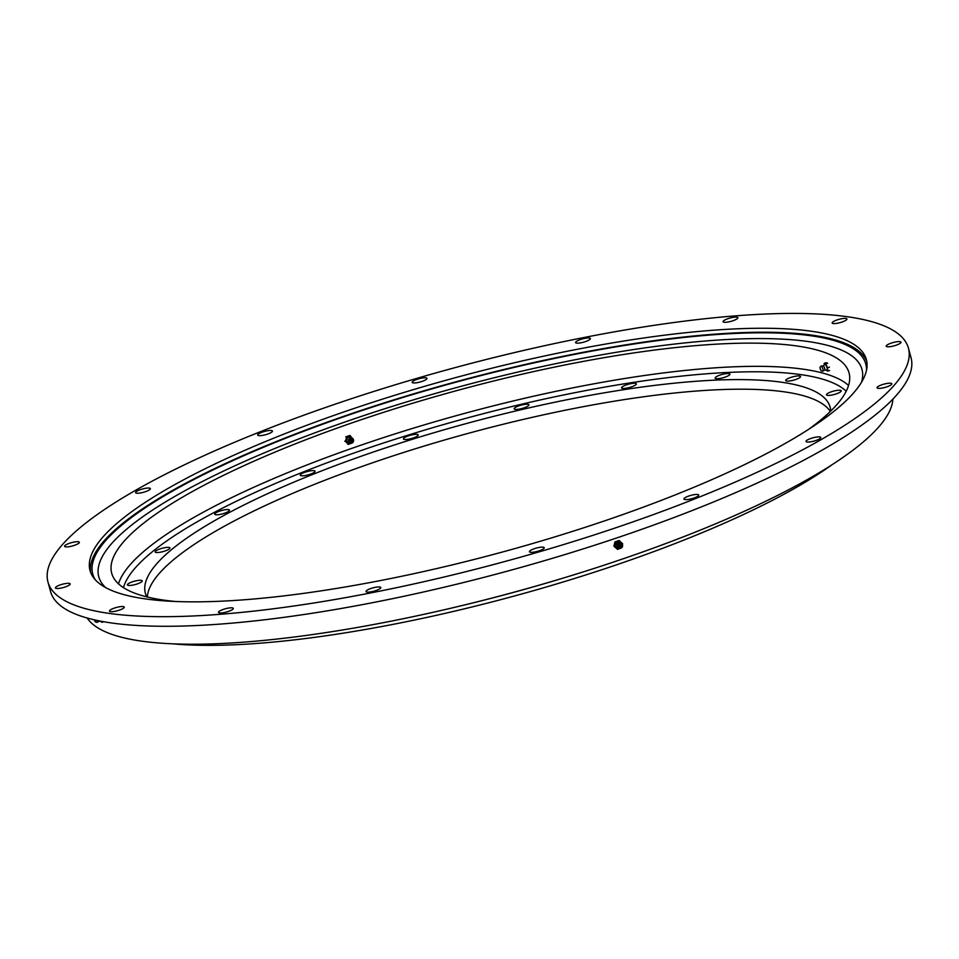 <?xml version="1.0" encoding="UTF-8"?>
<svg xmlns="http://www.w3.org/2000/svg" width="959" height="959" viewBox="0 0 959 959"><rect width="100%" height="100%" fill="white"/><g stroke="black" fill="none" stroke-linecap="round" stroke-linejoin="round"><path stroke-width="1.44" d="M827.473 395.36A7.66 1.714 164.8 0 1 826.466 394.82A7.66 1.714 164.8 0 1 831.693 391.68A7.66 1.714 164.8 0 1 840.228 390.277A7.66 1.714 164.8 0 1 841.247 390.804A7.66 1.714 164.8 0 1 836.02 393.957A7.66 1.714 164.8 0 1 827.473 395.36M128.458 585.41A7.66 1.714 164.8 0 1 127.439 584.87A7.66 1.714 164.8 0 1 132.666 581.729A7.66 1.714 164.8 0 1 141.213 580.327A7.66 1.714 164.8 0 1 142.22 580.854A7.66 1.714 164.8 0 1 136.993 584.007A7.66 1.714 164.8 0 1 128.458 585.41M156.161 552.492A7.66 1.714 164.8 0 1 155.154 551.964A7.66 1.714 164.8 0 1 160.369 548.812A7.66 1.714 164.8 0 1 168.916 547.409A7.66 1.714 164.8 0 1 169.935 547.949A7.66 1.714 164.8 0 1 164.708 551.089A7.66 1.714 164.8 0 1 156.161 552.492M215.703 514.719A7.66 1.714 164.8 0 1 214.696 514.18A7.66 1.714 164.8 0 1 219.923 511.027A7.66 1.714 164.8 0 1 228.458 509.625A7.66 1.714 164.8 0 1 229.477 510.164A7.66 1.714 164.8 0 1 224.25 513.317A7.66 1.714 164.8 0 1 215.703 514.719M301.258 475.772A7.66 1.714 164.8 0 1 300.251 475.232A7.66 1.714 164.8 0 1 305.465 472.08A7.66 1.714 164.8 0 1 314.013 470.677A7.66 1.714 164.8 0 1 315.031 471.217A7.66 1.714 164.8 0 1 309.805 474.369A7.66 1.714 164.8 0 1 301.258 475.772M404.446 439.462A7.66 1.714 164.8 0 1 403.427 438.934A7.66 1.714 164.8 0 1 408.654 435.782A7.66 1.714 164.8 0 1 417.201 434.379A7.66 1.714 164.8 0 1 418.208 434.918A7.66 1.714 164.8 0 1 412.981 438.071A7.66 1.714 164.8 0 1 404.446 439.462M515.163 409.361A7.66 1.714 164.8 0 1 514.144 408.834A7.66 1.714 164.8 0 1 519.37 405.681A7.66 1.714 164.8 0 1 527.906 404.278A7.66 1.714 164.8 0 1 528.924 404.818A7.66 1.714 164.8 0 1 523.698 407.971A7.66 1.714 164.8 0 1 515.163 409.361M622.571 388.407A7.66 1.714 164.8 0 1 621.552 387.88A7.66 1.714 164.8 0 1 626.778 384.727A7.66 1.714 164.8 0 1 635.326 383.324A7.66 1.714 164.8 0 1 636.332 383.864A7.66 1.714 164.8 0 1 631.106 387.016A7.66 1.714 164.8 0 1 622.571 388.407M716.157 378.649A7.66 1.714 164.8 0 1 715.138 378.122A7.66 1.714 164.8 0 1 720.365 374.969A7.66 1.714 164.8 0 1 728.912 373.566A7.66 1.714 164.8 0 1 729.919 374.106A7.66 1.714 164.8 0 1 724.692 377.259A7.66 1.714 164.8 0 1 716.157 378.649M786.764 381.047A7.66 1.714 164.8 0 1 785.745 380.507A7.66 1.714 164.8 0 1 790.971 377.367A7.66 1.714 164.8 0 1 799.518 375.964A7.66 1.714 164.8 0 1 800.525 376.503A7.66 1.714 164.8 0 1 795.311 379.644A7.66 1.714 164.8 0 1 786.764 381.047M175.485 601.485A382.03 85.747 164.8 0 1 162.239 599.89A382.03 85.747 164.8 0 1 111.7 573.218A382.03 85.747 164.8 0 1 372.308 416.014A382.03 85.747 164.8 0 1 798.499 346.211A382.03 85.747 164.8 0 1 849.039 372.883A382.03 85.747 164.8 0 1 808.329 429.548M147.374 597.025A354.806 79.645 164.8 0 1 402.073 452.96A354.806 79.645 164.8 0 1 785.829 392.063A354.806 79.645 164.8 0 1 830.314 411.471M830.758 411.039A354.806 79.645 -15.2 0 0 830.146 407.227A354.806 79.645 -15.2 0 0 783.215 382.461A354.806 79.645 -15.2 0 0 387.4 447.29A354.806 79.645 -15.2 0 0 145.372 593.285A354.806 79.645 -15.2 0 0 146.775 596.87M832.1 464.695A398.405 89.427 164.8 0 1 172.776 643.837M887.231 346.738A7.66 1.714 164.8 0 1 886.212 346.199A7.66 1.714 164.8 0 1 891.438 343.046A7.66 1.714 164.8 0 1 899.986 341.644A7.66 1.714 164.8 0 1 900.992 342.183A7.66 1.714 164.8 0 1 895.778 345.336A7.66 1.714 164.8 0 1 887.231 346.738M878.048 388.335A7.66 1.714 164.8 0 1 877.029 387.808A7.66 1.714 164.8 0 1 882.256 384.655A7.66 1.714 164.8 0 1 890.803 383.252A7.66 1.714 164.8 0 1 891.81 383.792A7.66 1.714 164.8 0 1 886.584 386.945A7.66 1.714 164.8 0 1 878.048 388.335M807.022 442.015A7.66 1.714 164.8 0 1 806.004 441.476A7.66 1.714 164.8 0 1 811.23 438.323A7.66 1.714 164.8 0 1 819.777 436.932A7.66 1.714 164.8 0 1 820.784 437.46A7.66 1.714 164.8 0 1 815.558 440.613A7.66 1.714 164.8 0 1 807.022 442.015M684.954 499.579A7.66 1.714 164.8 0 1 683.947 499.052A7.66 1.714 164.8 0 1 689.173 495.899A7.66 1.714 164.8 0 1 697.708 494.496A7.66 1.714 164.8 0 1 698.727 495.036A7.66 1.714 164.8 0 1 693.501 498.177A7.66 1.714 164.8 0 1 684.954 499.579M530.447 552.276A7.66 1.714 164.8 0 1 529.44 551.749A7.66 1.714 164.8 0 1 534.666 548.596A7.66 1.714 164.8 0 1 543.202 547.193A7.66 1.714 164.8 0 1 544.221 547.733A7.66 1.714 164.8 0 1 538.994 550.886A7.66 1.714 164.8 0 1 530.447 552.276M367.021 592.087A7.66 1.714 164.8 0 1 366.002 591.547A7.66 1.714 164.8 0 1 371.229 588.394A7.66 1.714 164.8 0 1 379.776 587.004A7.66 1.714 164.8 0 1 380.783 587.531A7.66 1.714 164.8 0 1 375.556 590.684A7.66 1.714 164.8 0 1 367.021 592.087M219.539 612.933A7.66 1.714 164.8 0 1 218.52 612.405A7.66 1.714 164.8 0 1 223.747 609.253A7.66 1.714 164.8 0 1 232.294 607.85A7.66 1.714 164.8 0 1 233.301 608.39A7.66 1.714 164.8 0 1 228.086 611.542A7.66 1.714 164.8 0 1 219.539 612.933M110.465 611.662A7.66 1.714 164.8 0 1 109.458 611.123A7.66 1.714 164.8 0 1 114.672 607.982A7.66 1.714 164.8 0 1 123.22 606.579A7.66 1.714 164.8 0 1 124.238 607.107A7.66 1.714 164.8 0 1 119.012 610.26A7.66 1.714 164.8 0 1 110.465 611.662M56.413 588.454A7.66 1.714 164.8 0 1 55.394 587.915A7.66 1.714 164.8 0 1 60.621 584.774A7.66 1.714 164.8 0 1 69.156 583.372A7.66 1.714 164.8 0 1 70.175 583.899A7.66 1.714 164.8 0 1 64.948 587.052A7.66 1.714 164.8 0 1 56.413 588.454M65.596 546.846A7.66 1.714 164.8 0 1 64.577 546.318A7.66 1.714 164.8 0 1 69.803 543.166A7.66 1.714 164.8 0 1 78.35 541.763A7.66 1.714 164.8 0 1 79.357 542.303A7.66 1.714 164.8 0 1 74.131 545.443A7.66 1.714 164.8 0 1 65.596 546.846M136.622 493.178A7.66 1.714 164.8 0 1 135.603 492.638A7.66 1.714 164.8 0 1 140.829 489.486A7.66 1.714 164.8 0 1 149.376 488.095A7.66 1.714 164.8 0 1 150.383 488.622A7.66 1.714 164.8 0 1 145.157 491.775A7.66 1.714 164.8 0 1 136.622 493.178M258.678 435.602A7.66 1.714 164.8 0 1 257.671 435.074A7.66 1.714 164.8 0 1 262.886 431.922A7.66 1.714 164.8 0 1 271.433 430.519A7.66 1.714 164.8 0 1 272.44 431.059A7.66 1.714 164.8 0 1 267.225 434.211A7.66 1.714 164.8 0 1 258.678 435.602M413.185 382.905A7.66 1.714 164.8 0 1 412.178 382.377A7.66 1.714 164.8 0 1 417.393 379.225A7.66 1.714 164.8 0 1 425.94 377.822A7.66 1.714 164.8 0 1 426.959 378.361A7.66 1.714 164.8 0 1 421.732 381.514A7.66 1.714 164.8 0 1 413.185 382.905M576.623 343.106A7.66 1.714 164.8 0 1 575.604 342.567A7.66 1.714 164.8 0 1 580.83 339.414A7.66 1.714 164.8 0 1 589.377 338.024A7.66 1.714 164.8 0 1 590.384 338.551A7.66 1.714 164.8 0 1 585.158 341.704A7.66 1.714 164.8 0 1 576.623 343.106M724.105 322.248A7.66 1.714 164.8 0 1 723.086 321.721A7.66 1.714 164.8 0 1 728.313 318.568A7.66 1.714 164.8 0 1 736.848 317.165A7.66 1.714 164.8 0 1 737.867 317.705A7.66 1.714 164.8 0 1 732.64 320.857A7.66 1.714 164.8 0 1 724.105 322.248M833.167 323.531A7.66 1.714 164.8 0 1 832.16 322.991A7.66 1.714 164.8 0 1 837.387 319.838A7.66 1.714 164.8 0 1 845.922 318.436A7.66 1.714 164.8 0 1 846.941 318.975A7.66 1.714 164.8 0 1 841.714 322.128A7.66 1.714 164.8 0 1 833.167 323.531M892.889 399.1A418.615 93.958 164.8 0 1 592.23 569.035A418.615 93.958 164.8 0 1 139.594 640.84A418.615 93.958 164.8 0 1 87.149 618.004M849.47 317.033A445.839 100.072 164.8 0 1 908.437 348.153A445.839 100.072 164.8 0 1 604.302 531.622A445.839 100.072 164.8 0 1 106.928 613.077A445.839 100.072 164.8 0 1 47.95 581.945A445.839 100.072 164.8 0 1 352.085 398.488A445.839 100.072 164.8 0 1 849.47 317.033M908.437 348.153L911.05 357.755A445.839 100.072 164.8 0 1 606.915 541.224A445.839 100.072 164.8 0 1 109.53 622.679A445.839 100.072 164.8 0 1 50.563 591.547L47.95 581.945M90.673 572.463A402.241 90.29 164.8 0 1 369.73 407.563A402.241 90.29 164.8 0 1 814.227 335.47A402.241 90.29 164.8 0 1 866.804 361.603M143.239 598.596A402.241 90.29 164.8 0 1 90.026 570.509A402.241 90.29 164.8 0 1 364.42 404.998A402.241 90.29 164.8 0 1 813.16 331.502A402.241 90.29 164.8 0 1 866.361 359.589A402.241 90.29 164.8 0 1 591.967 525.1A402.241 90.29 164.8 0 1 143.239 598.596M562.322 578.349A400.107 89.81 164.8 0 1 462.969 605.345M95.373 579.883A400.538 89.906 164.8 0 1 282.533 439.486A400.538 89.906 164.8 0 1 672.942 338.707A400.538 89.906 164.8 0 1 866.492 370.366M105.718 587.639A395.432 88.755 164.8 0 1 286.142 443.909A395.432 88.755 164.8 0 1 682.892 343.13A395.432 88.755 164.8 0 1 861.494 382.305M825.915 370.102L827.701 371.133L827.509 367.812L825.747 363.929L827.653 363.257L826.095 362.706L824.177 363.377L824.272 364.959M827.509 367.812L829.415 367.141M823.122 365.847L824.872 364.504A2.973 0.899 70.6 0 1 826.262 365.763A2.973 0.899 70.6 0 1 827.233 368.975A2.973 0.899 70.6 0 1 826.838 370.078L824.632 370.126M825.747 363.929L824.177 363.377M823.026 365.906A2.242 0.683 70.6 0 1 823.254 365.882A2.242 0.683 70.6 0 1 824.237 367.177A2.242 0.683 70.6 0 1 824.812 369.299A2.242 0.683 70.6 0 1 824.704 370.006A2.242 0.683 70.6 0 1 824.512 370.126M819.897 367.525L820.904 366.206A2.721 0.815 70.6 0 1 820.988 366.122A2.721 0.815 70.6 0 1 822.259 367.345A2.721 0.815 70.6 0 1 823.122 370.234A2.721 0.815 70.6 0 1 822.786 371.241A2.721 0.815 70.6 0 1 822.666 371.229L821.06 370.833L819.897 367.525L821.06 370.833M827.701 371.133L829.619 370.462M622.439 544.64L622.655 543.753L618.975 540.54L614.947 541.919L613.904 546.21L617.584 549.411L621.696 547.721M618.507 548.068A2.973 2.781 -66.8 0 1 617.92 542.314A2.973 2.781 -66.8 0 1 620.677 543.022M619.658 540.84L615.63 542.219L614.587 546.498L617.584 549.411M622.535 546.282A2.721 2.553 -66.8 0 1 620.281 548.404A2.721 2.553 -66.8 0 1 619.562 543.118A2.721 2.553 -66.8 0 1 622.535 546.282M622.163 546.306A1.786 1.678 -66.8 0 1 620.101 547.673A1.786 1.678 -66.8 0 1 618.879 545.587A1.786 1.678 -66.8 0 1 620.941 544.209A1.786 1.678 -66.8 0 1 622.163 546.306M620.341 546.69A0.767 0.719 -66.8 0 1 619.814 545.791A0.767 0.719 -66.8 0 1 620.701 545.203A0.767 0.719 -66.8 0 1 621.228 546.091A0.767 0.719 -66.8 0 1 620.341 546.69M615.63 542.219L614.947 541.919M614.587 546.498L613.904 546.21M100.395 621.252L102.014 622.319L101.942 621.408M97.207 620.473A2.721 0.719 71.2 0 1 97.362 621.396A2.721 0.719 71.2 0 1 97.111 622.379A2.721 0.719 71.2 0 1 97.015 622.367L95.385 621.959L94.27 619.826M95.325 620.053L95.385 621.959M95.001 619.994L94.941 620.833M102.014 622.319L103.728 621.732M353.308 439.27L349.723 435.494L345.743 436.896L346.499 437.16L345.492 441.464L348.453 444.365L352.48 442.77M349.579 442.998A2.973 2.757 -70.6 0 1 346.774 439.486A2.973 2.757 -70.6 0 1 351.39 437.843M350.479 435.77L346.499 437.16M353.511 441.152A2.721 2.517 -70.6 0 1 348.585 440.085A2.721 2.517 -70.6 0 1 352.924 438.719A2.721 2.517 -70.6 0 1 353.511 441.152M353.2 441.152A1.786 1.654 -70.6 0 1 351.174 442.543A1.786 1.654 -70.6 0 1 349.963 440.457A1.786 1.654 -70.6 0 1 351.989 439.066A1.786 1.654 -70.6 0 1 353.2 441.152M351.402 441.548A0.767 0.707 -70.6 0 1 350.886 440.661A0.767 0.707 -70.6 0 1 351.761 440.061A0.767 0.707 -70.6 0 1 352.277 440.96A0.767 0.707 -70.6 0 1 351.402 441.548M345.492 441.464L344.737 441.2M348.453 444.365L347.697 444.101M846.186 391.26A377.774 84.8 -15.2 0 0 802.347 374.837A377.774 84.8 -15.2 0 0 404.266 436.333A377.774 84.8 -15.2 0 0 123.459 587.627M118.496 583.827A382.03 85.747 164.8 0 1 403.703 431.154A382.03 85.747 164.8 0 1 804.805 369.419A382.03 85.747 164.8 0 1 848.547 385.482M824.704 370.006L822.786 371.241M820.257 368.52A1.271 1.271 0 0 0 820.724 369.826M823.254 365.882L820.988 366.122M622.139 544.065C620.077 542.303 618.435 542.614 617.2 545.012L620.281 548.404M98.957 621.276L101.031 621.24M99.017 621.18L97.111 622.379M94.545 619.886A1.271 1.271 0 0 0 95.049 620.964M352.924 438.719L348.177 439.929L351.318 443.286"/></g></svg>

